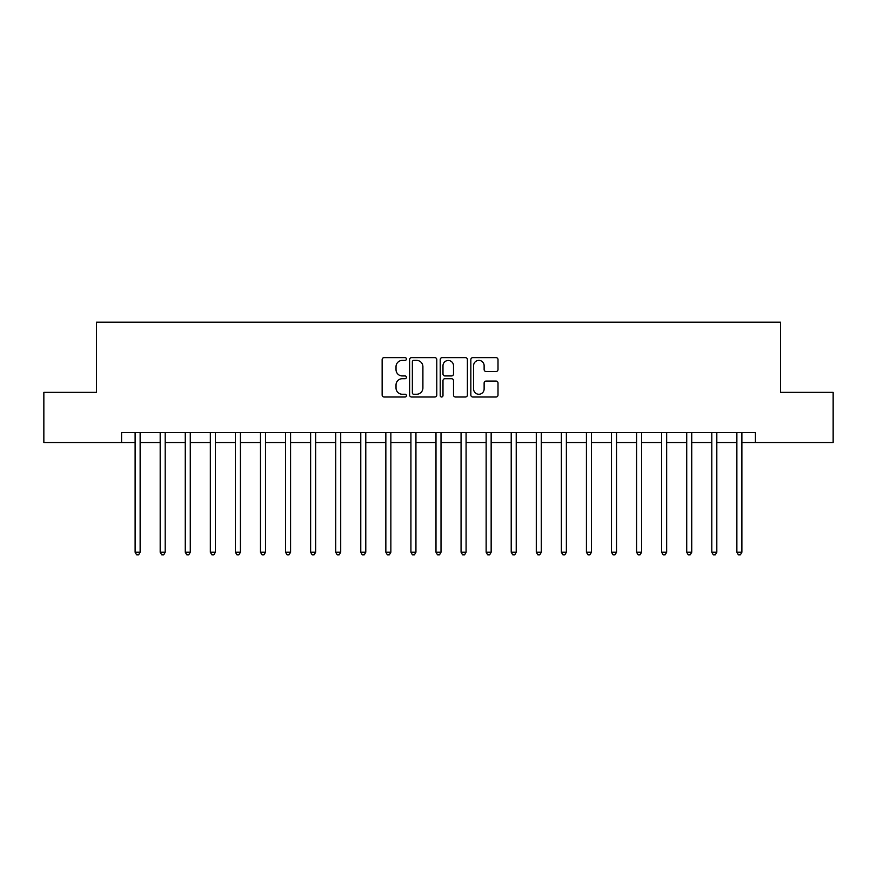 <?xml version="1.0" encoding="UTF-8"?>
<svg xmlns="http://www.w3.org/2000/svg" width="877" height="877" viewBox="0 0 877 877"><rect width="100%" height="100%" fill="white"/><g stroke="black" fill="none" stroke-linecap="round" stroke-linejoin="round"><path stroke-width="1.32" d="M406.413 359.011A1.381 1.381 0 0 0 405.031 357.63L384.115 357.63A1.973 1.973 0 0 0 382.142 359.603L382.142 395.045A1.973 1.973 0 0 0 384.115 397.007L405.031 397.007A1.381 1.381 0 0 0 406.413 395.637A1.381 1.381 0 0 0 405.031 394.255L402.324 394.255A6.303 6.303 0 0 1 396.02 387.952L396.02 385.003A6.303 6.303 0 0 1 402.324 378.7L405.031 378.7A1.381 1.381 0 0 0 406.413 377.318A1.381 1.381 0 0 0 405.031 375.948L402.324 375.948A6.303 6.303 0 0 1 396.02 369.645L396.02 366.685A6.303 6.303 0 0 1 402.324 360.392L405.031 360.392A1.381 1.381 0 0 0 406.413 359.011M496.042 371.508A1.973 1.973 0 0 0 498.004 369.546L498.004 359.603A1.973 1.973 0 0 0 496.042 357.63L472.813 357.63A1.973 1.973 0 0 0 470.839 359.603L470.839 395.045A1.973 1.973 0 0 0 472.813 397.007L496.042 397.007A1.973 1.973 0 0 0 498.004 395.045L498.004 383.03A1.973 1.973 0 0 0 496.042 381.067L486.099 381.067A1.973 1.973 0 0 0 484.126 383.03L484.126 388.982A5.262 5.262 0 0 1 478.864 394.255A5.262 5.262 0 0 1 473.591 388.982L473.591 365.654A5.262 5.262 0 0 1 478.864 360.392A5.262 5.262 0 0 1 484.126 365.654L484.126 369.546A1.973 1.973 0 0 0 486.099 371.508L496.042 371.508M121.574 442.512L43.85 442.512L43.85 392.37L96.503 392.37L96.503 322.166L780.497 322.166L780.497 392.37L833.15 392.37L833.15 442.512L755.426 442.512L755.426 432.482L121.574 432.482L121.574 442.512L135.113 442.512M436.779 359.603A1.973 1.973 0 0 0 434.806 357.63L411.576 357.63A1.973 1.973 0 0 0 409.603 359.603L409.603 395.045A1.973 1.973 0 0 0 411.576 397.007L434.806 397.007A1.973 1.973 0 0 0 436.779 395.045L436.779 359.603M442.194 357.63L465.424 357.63A1.973 1.973 0 0 1 467.397 359.603L467.397 395.045A1.973 1.973 0 0 1 465.424 397.007L455.481 397.007A1.973 1.973 0 0 1 453.508 395.045L453.508 380.673A1.973 1.973 0 0 0 451.545 378.7L444.946 378.7A1.973 1.973 0 0 0 442.984 380.673L442.984 395.637A1.381 1.381 0 0 1 441.602 397.007A1.381 1.381 0 0 1 440.221 395.637L440.221 359.603A1.973 1.973 0 0 1 442.194 357.63M140.134 442.512L160.184 442.512M165.205 442.512L185.266 442.512M190.276 442.512L210.337 442.512M215.347 442.512L235.409 442.512M240.419 442.512L260.48 442.512M265.501 442.512L285.551 442.512M290.572 442.512L310.622 442.512M315.643 442.512L335.705 442.512M340.714 442.512L360.776 442.512M365.786 442.512L385.847 442.512M390.857 442.512L410.918 442.512M415.939 442.512L435.99 442.512M441.01 442.512L461.061 442.512M466.082 442.512L486.143 442.512M491.153 442.512L511.214 442.512M516.224 442.512L536.285 442.512M541.295 442.512L561.357 442.512M566.378 442.512L586.428 442.512M591.449 442.512L611.499 442.512M616.52 442.512L636.581 442.512M641.591 442.512L661.653 442.512M666.663 442.512L686.724 442.512M691.734 442.512L711.795 442.512M716.816 442.512L736.866 442.512M741.887 442.512L755.426 442.512M413.747 360.392A1.381 1.381 0 0 0 412.365 361.762L412.365 392.874A1.381 1.381 0 0 0 413.747 394.255L416.597 394.255A6.303 6.303 0 0 0 422.9 387.952L422.9 366.685A6.303 6.303 0 0 0 416.597 360.392L413.747 360.392M453.508 365.753A5.262 5.262 0 0 0 448.246 360.491A5.262 5.262 0 0 0 442.984 365.753L442.984 373.975A1.973 1.973 0 0 0 444.946 375.948L451.545 375.948A1.973 1.973 0 0 0 453.508 373.975L453.508 365.753M140.375 432.482L140.276 432.734A2.006 2.006 90 0 0 140.134 433.49L140.134 552.236L135.113 552.236L135.113 433.49A2.006 2.006 90 0 0 134.97 432.734L134.872 432.482M140.134 552.236L138.621 554.834L136.626 554.834L135.113 552.236M165.446 432.482L165.347 432.734A2.006 2.006 87.2 0 0 165.205 433.49L165.205 552.236L160.184 552.236L160.184 433.49A2.006 2.006 87.2 0 0 160.042 432.734L159.943 432.482M165.205 552.236L163.703 554.834L161.697 554.834L160.184 552.236M190.528 432.482L190.419 432.734A2.006 2.006 87.2 0 0 190.276 433.49L190.276 552.236L185.266 552.236L185.266 433.49A2.006 2.006 87.2 0 0 185.113 432.734L185.014 432.482M190.276 552.236L188.774 554.834L186.768 554.834L185.266 552.236M215.599 432.482L215.49 432.734A2.006 2.006 87.2 0 0 215.347 433.49L215.347 552.236L210.337 552.236L210.337 433.49A2.006 2.006 87.2 0 0 210.195 432.734L210.085 432.482M215.347 552.236L213.845 554.834L211.839 554.834L210.337 552.236M240.671 432.482L240.572 432.734A2.006 2.006 87.2 0 0 240.419 433.49L240.419 552.236L235.409 552.236L235.409 433.49A2.006 2.006 87.2 0 0 235.266 432.734L235.157 432.482M240.419 552.236L238.917 554.834L236.911 554.834L235.409 552.236M265.742 432.482L265.643 432.734A2.006 2.006 87.2 0 0 265.501 433.49L265.501 552.236L260.48 552.236L260.48 433.49A2.006 2.006 87.2 0 0 260.337 432.734L260.239 432.482M265.501 552.236L263.988 554.834L261.982 554.834L260.48 552.236M290.813 432.482L290.715 432.734A2.006 2.006 87.2 0 0 290.572 433.49L290.572 552.236L285.551 552.236L285.551 433.49A2.006 2.006 87.2 0 0 285.409 432.734L285.31 432.482M290.572 552.236L289.059 554.834L287.064 554.834L285.551 552.236M315.884 432.482L315.786 432.734A2.006 2.006 87.2 0 0 315.643 433.49L315.643 552.236L310.622 552.236L310.622 433.49A2.006 2.006 87.2 0 0 310.48 432.734L310.381 432.482M315.643 552.236L314.141 554.834L312.135 554.834L310.622 552.236M340.967 432.482L340.857 432.734A2.006 2.006 87.2 0 0 340.714 433.49L340.714 552.236L335.705 552.236L335.705 433.49A2.006 2.006 87.2 0 0 335.551 432.734L335.452 432.482M340.714 552.236L339.213 554.834L337.207 554.834L335.705 552.236M366.038 432.482L365.928 432.734A2.006 2.006 87.2 0 0 365.786 433.49L365.786 552.236L360.776 552.236L360.776 433.49A2.006 2.006 87.2 0 0 360.633 432.734L360.524 432.482M365.786 552.236L364.284 554.834L362.278 554.834L360.776 552.236M391.109 432.482L391.01 432.734A2.006 2.006 87.2 0 0 390.857 433.49L390.857 552.236L385.847 552.236L385.847 433.49A2.006 2.006 87.2 0 0 385.705 432.734L385.595 432.482M390.857 552.236L389.355 554.834L387.349 554.834L385.847 552.236M416.18 432.482L416.082 432.734A2.006 2.006 87.2 0 0 415.939 433.49L415.939 552.236L410.918 552.236L410.918 433.49A2.006 2.006 87.2 0 0 410.776 432.734L410.677 432.482M415.939 552.236L414.426 554.834L412.42 554.834L410.918 552.236M441.252 432.482L441.153 432.734A2.006 2.006 87.2 0 0 441.01 433.49L441.01 552.236L435.99 552.236L435.99 433.49A2.006 2.006 87.2 0 0 435.847 432.734L435.748 432.482M441.01 552.236L439.498 554.834L437.502 554.834L435.99 552.236M466.323 432.482L466.224 432.734A2.006 2.006 87.2 0 0 466.082 433.49L466.082 552.236L461.061 552.236L461.061 433.49A2.006 2.006 87.2 0 0 460.918 432.734L460.82 432.482M466.082 552.236L464.58 554.834L462.574 554.834L461.061 552.236M491.405 432.482L491.295 432.734A2.006 2.006 87.2 0 0 491.153 433.49L491.153 552.236L486.143 552.236L486.143 433.49A2.006 2.006 87.2 0 0 485.99 432.734L485.891 432.482M491.153 552.236L489.651 554.834L487.645 554.834L486.143 552.236M516.476 432.482L516.367 432.734A2.006 2.006 87.2 0 0 516.224 433.49L516.224 552.236L511.214 552.236L511.214 433.49A2.006 2.006 87.2 0 0 511.072 432.734L510.962 432.482M516.224 552.236L514.722 554.834L512.716 554.834L511.214 552.236M541.548 432.482L541.449 432.734A2.006 2.006 87.2 0 0 541.295 433.49L541.295 552.236L536.285 552.236L536.285 433.49A2.006 2.006 87.2 0 0 536.143 432.734L536.033 432.482M541.295 552.236L539.793 554.834L537.787 554.834L536.285 552.236M566.619 432.482L566.52 432.734A2.006 2.006 87.2 0 0 566.378 433.49L566.378 552.236L561.357 552.236L561.357 433.49A2.006 2.006 87.2 0 0 561.214 432.734L561.116 432.482M566.378 552.236L564.865 554.834L562.859 554.834L561.357 552.236M591.69 432.482L591.591 432.734A2.006 2.006 87.2 0 0 591.449 433.49L591.449 552.236L586.428 552.236L586.428 433.49A2.006 2.006 87.2 0 0 586.285 432.734L586.187 432.482M591.449 552.236L589.936 554.834L587.941 554.834L586.428 552.236M616.761 432.482L616.663 432.734A2.006 2.006 87.2 0 0 616.52 433.49L616.52 552.236L611.499 552.236L611.499 433.49A2.006 2.006 87.2 0 0 611.357 432.734L611.258 432.482M616.52 552.236L615.018 554.834L613.012 554.834L611.499 552.236M641.843 432.482L641.734 432.734A2.006 2.006 87.2 0 0 641.591 433.49L641.591 552.236L636.581 552.236L636.581 433.49A2.006 2.006 87.2 0 0 636.428 432.734L636.329 432.482M641.591 552.236L640.089 554.834L638.083 554.834L636.581 552.236M666.915 432.482L666.805 432.734A2.006 2.006 87.2 0 0 666.663 433.49L666.663 552.236L661.653 552.236L661.653 433.49A2.006 2.006 87.2 0 0 661.51 432.734L661.401 432.482M666.663 552.236L665.161 554.834L663.155 554.834L661.653 552.236M691.986 432.482L691.887 432.734A2.006 2.006 87.2 0 0 691.734 433.49L691.734 552.236L686.724 552.236L686.724 433.49A2.006 2.006 87.2 0 0 686.581 432.734L686.472 432.482M691.734 552.236L690.232 554.834L688.226 554.834L686.724 552.236M717.057 432.482L716.958 432.734A2.006 2.006 87.2 0 0 716.816 433.49L716.816 552.236L711.795 552.236L711.795 433.49A2.006 2.006 87.2 0 0 711.653 432.734L711.554 432.482M716.816 552.236L715.303 554.834L713.297 554.834L711.795 552.236M742.128 432.482L742.03 432.734A2.006 2.006 87.2 0 0 741.887 433.49L741.887 552.236L736.866 552.236L736.866 433.49A2.006 2.006 87.2 0 0 736.724 432.734L736.625 432.482M741.887 552.236L740.374 554.834L738.379 554.834L736.866 552.236"/></g></svg>
